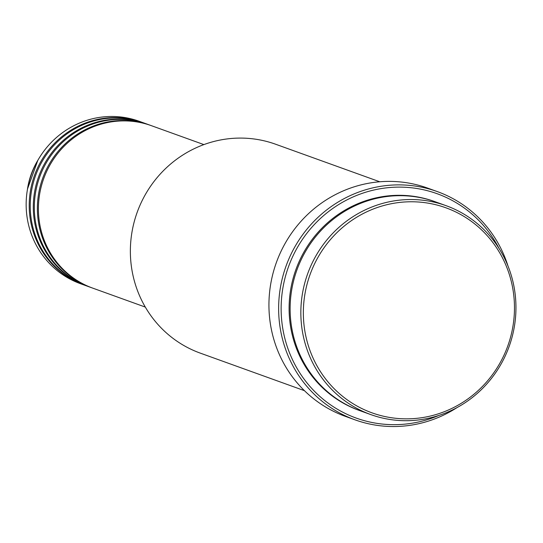 <?xml version="1.0" encoding="UTF-8"?>
<svg xmlns="http://www.w3.org/2000/svg" width="543" height="543" viewBox="0 0 543 543"><rect width="100%" height="100%" fill="white"/><g stroke="black" fill="none" stroke-linecap="round" stroke-linejoin="round"><path stroke-width="0.81" d="M203.883 144.601L151.341 125.657A86.357 83.296 109.8 0 0 99.831 124.53A86.357 83.296 109.8 0 0 38.485 205.064A86.357 83.296 109.8 0 0 92.772 288.143L145.307 307.08M150.832 125.481A86.357 83.296 109.8 0 0 150.323 125.29A86.357 83.296 109.8 0 0 98.812 124.164A86.357 83.296 109.8 0 0 37.46 204.697A86.357 83.296 109.8 0 0 91.753 287.776A86.357 83.296 109.8 0 0 92.262 287.96M150.323 125.29L147.262 124.191A86.357 83.296 109.8 0 0 95.751 123.057A86.357 83.296 109.8 0 0 34.399 203.591A86.357 83.296 109.8 0 0 88.685 286.67L91.753 287.776M146.753 124.008A86.357 83.296 109.8 0 0 146.237 123.818A86.357 83.296 109.8 0 0 94.726 122.691A86.357 83.296 109.8 0 0 33.381 203.225A86.357 83.296 109.8 0 0 87.667 286.304A86.357 83.296 109.8 0 0 88.176 286.487M146.237 123.818L143.176 122.718A86.357 83.296 109.8 0 0 91.665 121.584A86.357 83.296 109.8 0 0 30.32 202.118A86.357 83.296 109.8 0 0 84.606 285.197L87.667 286.304M142.666 122.535A86.357 83.296 109.8 0 0 142.157 122.351A86.357 83.296 109.8 0 0 90.647 121.218A86.357 83.296 109.8 0 0 29.295 201.752A86.357 83.296 109.8 0 0 83.581 284.831A86.357 83.296 109.8 0 0 84.097 285.014M436.959 414.255A108.973 105.111 109.8 0 0 510.678 279.068A108.973 105.111 109.8 0 0 380.86 206.36A108.973 105.111 109.8 0 0 307.141 341.547A108.973 105.111 109.8 0 0 436.959 414.255M379.822 204.216A111.03 107.1 -70.2 0 1 446.054 205.668A111.03 107.1 -70.2 0 1 515.85 312.483A111.03 107.1 -70.2 0 1 436.972 416.033A111.03 107.1 -70.2 0 1 370.747 414.574A111.03 107.1 -70.2 0 1 300.951 307.766A111.03 107.1 -70.2 0 1 379.822 204.216M379.754 181.769L275.572 144.214A111.03 107.1 109.8 0 0 209.347 142.761A111.03 107.1 109.8 0 0 130.469 246.305A111.03 107.1 109.8 0 0 200.265 353.12L304.447 390.675M499.044 248.47A119.256 115.028 109.8 0 0 365.968 192.141A119.256 115.028 109.8 0 0 285.285 340.081A119.256 115.028 109.8 0 0 427.355 419.644A119.256 115.028 109.8 0 0 438.853 415.436M457.063 407.569A121.313 117.016 -70.2 0 1 427.368 421.422A121.313 117.016 -70.2 0 1 355.007 419.834A121.313 117.016 -70.2 0 1 278.749 303.13A121.313 117.016 -70.2 0 1 364.93 189.996A121.313 117.016 -70.2 0 1 437.291 191.584A121.313 117.016 -70.2 0 1 508.044 266.145M446.054 205.668L435.337 201.806A111.03 107.1 109.8 0 0 369.104 200.353A111.03 107.1 109.8 0 0 290.227 303.897A111.03 107.1 109.8 0 0 360.029 410.712L370.747 414.574M437.291 191.584L427.592 188.088A121.313 117.016 109.8 0 0 355.231 186.5A121.313 117.016 109.8 0 0 269.05 299.634A121.313 117.016 109.8 0 0 345.307 416.338L355.007 419.834M142.157 122.351L139.096 121.245A86.357 83.296 109.8 0 0 87.579 120.112A86.357 83.296 109.8 0 0 38.96 158.434A86.357 83.296 109.8 0 0 27.15 191.197A86.357 83.296 109.8 0 0 80.52 283.724L83.581 284.831M359.514 410.528A111.03 107.1 -70.2 0 1 289.195 303.808A111.03 107.1 -70.2 0 1 368.086 199.987A111.03 107.1 -70.2 0 1 434.821 201.623M38.96 158.434L37.834 160.3A75.748 73.061 109.8 0 0 27.476 189.045L27.15 191.197M37.834 160.3L27.476 189.045"/></g></svg>
